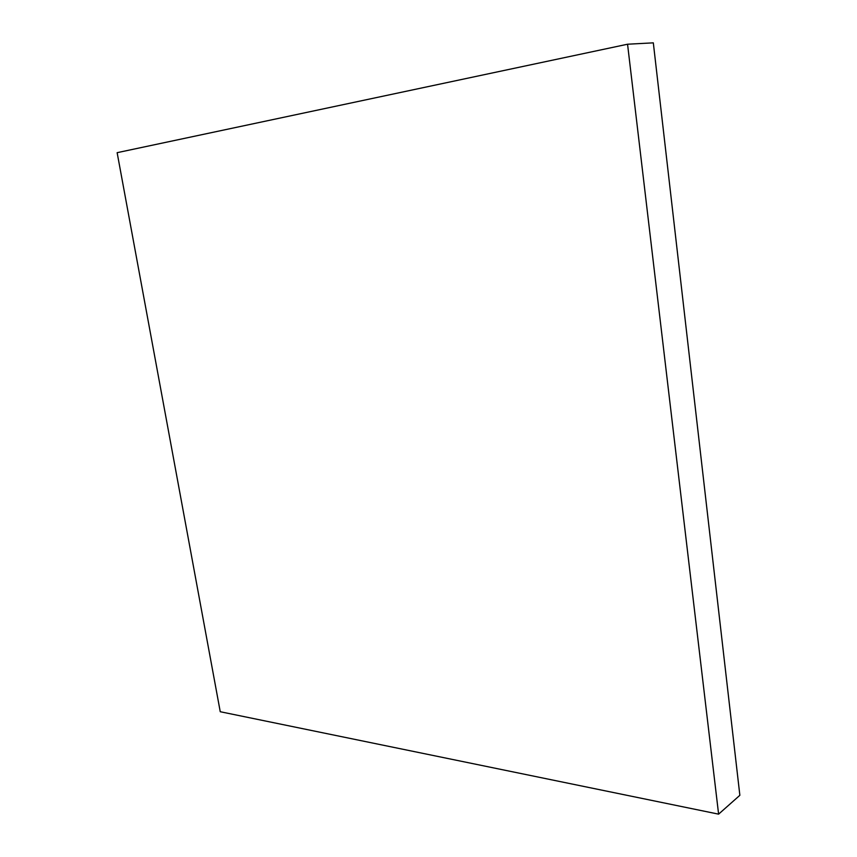 <?xml version="1.0" encoding="UTF-8"?>
<svg xmlns="http://www.w3.org/2000/svg" width="857" height="857" viewBox="0 0 857 857"><rect width="100%" height="100%" fill="white"/><g stroke="black" fill="none" stroke-linecap="round" stroke-linejoin="round"><path stroke-width="1.29" d="M653.323 42.85L627.56 44.221L117.141 152.675L220.249 711.728L718.605 814.15L739.859 795.307L718.605 814.15L627.56 44.221L653.323 42.85L739.859 795.307L653.323 42.85M627.56 44.221L718.605 814.15L220.249 711.728L117.141 152.675L627.56 44.221"/></g></svg>
